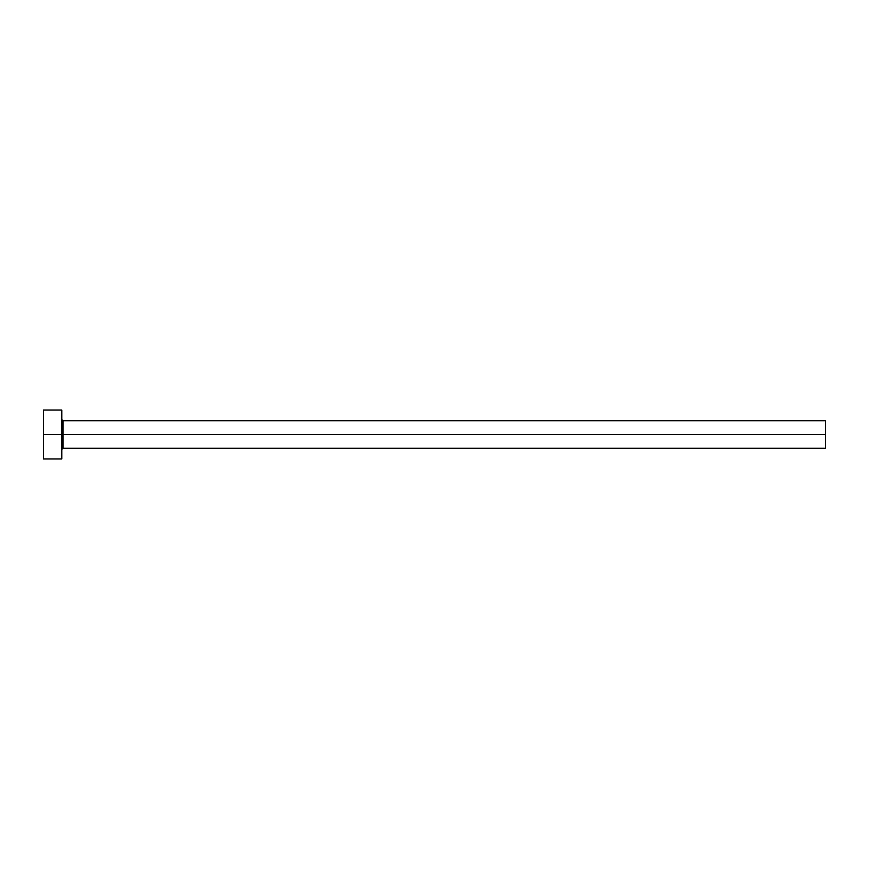<?xml version="1.0" encoding="UTF-8"?>
<svg xmlns="http://www.w3.org/2000/svg" width="869" height="869" viewBox="0 0 869 869"><rect width="100%" height="100%" fill="white"/><g stroke="black" fill="none" stroke-linecap="round" stroke-linejoin="round"><path stroke-width="1.3" d="M61.775 458.941L61.786 434.5L825.55 434.5L825.55 448.252L825.55 434.5L63.002 434.5L63.002 420.748L63.002 434.5L43.45 434.5L43.45 458.941L61.786 458.941L61.775 410.059M61.775 449.469L63.002 448.252L63.002 434.5L63.002 448.252L825.55 448.252M43.45 410.059L43.45 434.5L61.786 434.5L61.786 410.059L43.45 410.059L43.45 458.941M825.55 434.5L825.55 420.748L825.55 434.5M825.55 420.748L63.002 420.748L61.775 419.531"/></g></svg>
